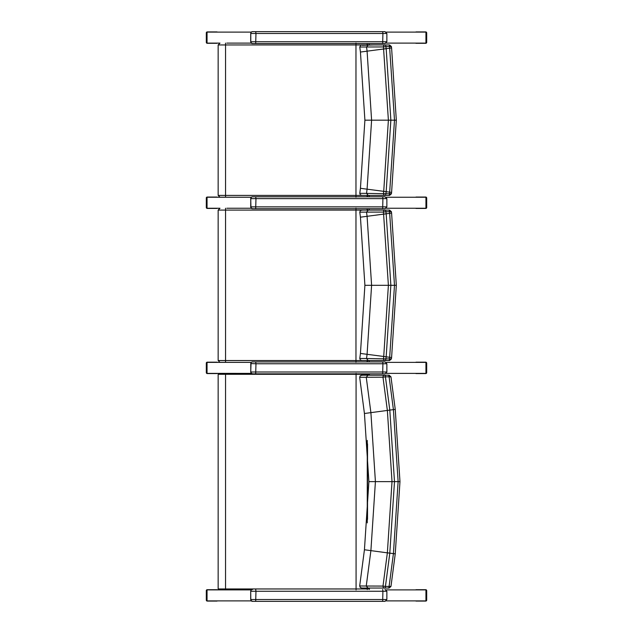 <?xml version="1.0" encoding="UTF-8"?>
<svg xmlns="http://www.w3.org/2000/svg" width="633" height="633" viewBox="0 0 633 633"><rect width="100%" height="100%" fill="white"/><g stroke="black" fill="none" stroke-linecap="round" stroke-linejoin="round"><path stroke-width="0.95" d="M390.711 586.395L385.434 586.435A1.836 0.894 90 0 1 384.54 588.049A1.836 1.559 -90 0 1 382.989 586.079L366.254 586.023L367.987 588.049L361.514 588.049L372.386 588.049M372.552 588.049L373.32 588.049M388.709 375.211L361.514 375.211L367.987 375.211L366.254 377.244L382.989 377.189A1.836 1.559 -90 0 1 384.54 375.211L367.987 375.211M374.238 588.049L388.709 588.049M390.711 376.872L389.105 376.825A1.836 0.894 -90 0 0 388.211 375.211L384.54 375.211A1.836 0.894 90 0 1 385.434 376.825L389.105 376.825A1611.65 7.968 82.5 0 0 393.417 409.646L398.125 481.634L393.417 553.622A1611.65 7.968 97.5 0 0 389.105 586.435A1.836 0.894 90 0 1 388.211 588.049L372.987 588.049M367.987 588.049L388.211 588.049M387.364 552.799L389.801 553.147L394.486 481.634L389.801 410.089L387.364 410.469L392.017 481.634L387.364 552.799A1613.145 7.976 97.5 0 0 382.989 586.079L385.434 586.435A1613.754 7.976 -82.5 0 1 389.801 553.171L370.898 550.631A1576.55 7.794 -82.5 0 0 366.254 586.023L359.679 585.976L360.343 587.646L362.242 588.049M359.679 585.976L364.434 549.76L370.898 550.631L375.416 481.634L370.898 412.629A1576.55 7.794 -97.5 0 1 366.254 377.244L359.679 377.284L360.28 375.678L362.511 375.211M364.434 549.76L368.897 481.634L399.977 481.634L395.245 409.401L390.965 376.809L389.145 375.211L388.211 375.211M372.521 375.211L373.359 375.211M359.679 377.284L364.434 413.507L387.356 410.437A1613.145 7.976 82.5 0 1 382.989 377.189L385.434 376.825A1613.754 7.976 -97.5 0 0 389.801 410.089L394.992 409.44M389.801 410.089L387.364 410.469M356.078 373.375L356.078 589.885M219.153 373.375L251.388 373.383M225.538 373.375L225.546 374.293L369.45 374.293L369.332 373.842M369.332 589.426L369.45 588.967L218.156 588.967L219.073 589.885L251.388 589.885M225.119 589.885L219.073 589.885M369.45 374.293L369.45 375.211M369.45 588.049L369.45 588.967M250.715 363.579L255.961 363.753L255.7 361.918L382.664 361.918L252.496 361.918A1.836 1.82 -90 0 0 251.546 362.187L252.496 361.918M386.818 372.006L250.715 372.006L251.064 362.622L250.708 372.093M250.715 372.006L251.103 372.853M250.945 372.964L250.945 372.964A1.836 1.82 -90 0 0 252.496 373.842L385.03 373.842L252.496 373.842L250.945 372.964M384.999 361.918L382.664 361.918L382.918 363.753L386.866 363.753L385.03 361.918M250.715 198.446L251.546 197.053A1.836 1.82 -90 0 1 252.496 196.784L384.904 196.784M250.708 206.967L250.945 207.83L252.496 208.708L385.03 208.708L252.496 208.708A1.836 1.82 -90 0 1 250.945 207.838L250.708 198.533L251.38 197.172L252.496 196.784M386.818 206.872L250.715 206.872L251.103 207.719M252.496 31.65L255.7 31.65L252.496 31.65A1.836 1.82 -90 0 0 251.546 31.919L252.496 31.65M251.072 32.354L250.715 33.486L251.064 32.362M250.715 33.312L250.708 41.825M386.818 41.738L250.715 41.738L251.103 42.585M250.945 42.696L250.945 42.704A1.836 1.82 -90 0 0 252.496 43.574L255.7 43.574L252.496 43.574L250.945 42.704M250.715 41.738L250.715 33.486L255.961 33.486L255.7 43.574L384.999 43.574M382.664 31.65L255.7 31.65L255.961 33.486L382.918 33.486L382.664 31.65L384.999 31.65M355.968 208.249L355.968 362.369M251.388 208.249L226.804 208.249M369.45 210.085L368.841 208.708M368.833 361.918L369.45 360.533M220.055 362.369L251.301 362.369M375.282 360.533L387.942 360.533M387.942 210.085L384.999 210.085A1.836 1.551 90 0 0 383.456 212.079L385.901 211.723A1.836 0.91 -90 0 0 384.999 210.085L368.256 210.085L366.531 212.118L383.456 212.079L388.393 285.309L383.725 356.474L386.17 356.822L390.862 285.309L386.17 213.796L383.725 214.144M375.282 210.085L373.114 210.085M373.652 210.085L367.267 210.085A1.836 1.59 -90 0 0 366.729 208.708M368.256 360.533L388.662 360.533A1.836 0.91 -90 0 0 389.564 358.887L385.901 358.887L386.17 356.846L383.725 356.498L383.456 358.539A1.836 1.551 90 0 0 384.999 360.533A1.836 0.91 -90 0 0 385.901 358.887L366.531 358.5L368.256 360.533L361.601 360.533L373.605 360.533M383.725 356.474L367.085 354.314L366.531 358.5L359.773 358.46L360.406 360.106L362.147 360.533M359.773 358.46L360.438 353.436L367.085 354.314L371.603 285.309L367.085 216.304L386.17 213.796L385.901 211.723L391.139 211.723M389.445 210.085L388.662 210.085A1.836 0.91 90 0 1 389.564 211.723L394.494 285.309L389.564 358.887L391.139 358.895M388.662 210.085L384.999 210.085M366.531 212.11L359.773 212.158L360.422 210.504L362.511 210.085M368.256 210.085L225.546 210.085L225.546 360.533L218.156 360.533L219.991 362.369M386.17 356.846L389.77 357.297L386.17 356.822M373.114 360.533L389.445 360.533M360.438 353.436L364.901 285.309L396.321 285.309L391.59 357.542L391.4 358.943L389.588 360.533M359.773 212.158L360.438 217.182L367.085 216.304L366.531 212.118M355.968 43.115L355.968 197.235M251.388 43.115L226.804 43.115M369.45 44.951L368.841 43.574M368.833 196.784L369.45 195.399M220.055 197.235L251.301 197.235M375.282 195.399L387.942 195.399M387.942 44.951L384.999 44.951A1.836 1.551 90 0 0 383.456 46.945L385.901 46.597A1.836 0.91 -90 0 0 384.999 44.951L368.256 44.951L366.531 46.984L383.456 46.945L388.393 120.175L383.725 191.34L386.17 191.688L390.862 120.175L386.17 48.662L383.725 49.01M362.25 45.291L373.652 44.951M375.282 44.951L373.114 44.951M368.256 195.399L388.662 195.399A1.836 0.91 -90 0 0 389.564 193.761L385.901 193.761L386.17 191.72L383.725 191.372L383.456 193.405A1.836 1.551 90 0 0 384.999 195.399A1.836 0.91 -90 0 0 385.901 193.761L366.531 193.366L368.256 195.399L361.601 195.399L373.605 195.399M383.725 191.34L367.085 189.18L366.531 193.366L359.773 193.326L360.406 194.972L362.147 195.399M359.773 193.326L360.438 188.302L367.085 189.18L371.603 120.175L367.085 51.17L386.17 48.662L385.901 46.597L391.139 46.589M389.445 44.951L388.662 44.951A1.836 0.91 90 0 1 389.564 46.597L394.494 120.175L389.564 193.761L391.139 193.761M388.662 44.951L384.999 44.951M366.531 46.977L359.773 47.024L360.739 45.165L363.342 44.951M368.256 44.951L225.546 44.951L225.546 195.399L218.156 195.399L219.991 197.235M386.17 191.72L389.77 192.163L386.17 191.688M373.114 195.399L389.445 195.399M360.438 188.302L364.901 120.175L396.321 120.175L391.59 192.408L391.4 193.809L389.588 195.399M359.773 47.024L360.438 52.048L367.085 51.17L366.531 46.984M251.372 589.821L251.546 589.695A1.836 1.82 -90 0 1 252.496 589.426L252.591 589.426A1.836 1.82 -90 0 0 250.779 591.262L255.961 591.262L255.7 589.426M251.38 589.814L252.496 589.426M251.072 590.13L250.715 591.262L251.064 590.13M250.715 591.087L250.708 599.601M386.818 599.514L250.715 599.514L251.103 600.361M250.945 600.472L250.945 600.472A1.836 1.82 -90 0 0 252.496 601.35L385.03 601.35L252.496 601.35L250.945 600.472M218.994 373.383L207.046 373.383L207.046 362.377L251.388 362.377M386.241 362.377L425.946 362.377L425.946 373.383L386.241 373.383M219.873 208.249L207.046 208.249L207.046 197.243L251.388 197.243M386.241 197.243L425.946 197.243L425.946 208.249L386.241 208.249M251.388 32.109L207.046 32.109L207.046 43.115L219.873 43.115M386.241 43.115L425.946 43.115L425.946 32.109L386.241 32.109M251.388 600.891L207.046 600.891L207.046 589.885L218.994 589.885M386.241 589.885L425.946 589.885L425.946 600.891L386.241 600.891M217.032 589.703L207.22 589.703L218.179 589.885M207.806 589.703L207.236 589.885M207.046 590.067L207.046 600.709M207.236 600.891L218.179 600.891M207.806 601.073L207.22 601.073A0.918 0.894 -90 0 1 206.334 600.155L206.334 600.155A0.918 0.918 0 0 0 207.22 601.073L217.032 601.073M206.864 600.155L206.334 600.155L206.334 590.613A0.918 0.894 -90 0 1 207.22 589.703A0.918 0.918 0 0 0 206.303 590.613L206.864 590.613M415.968 601.073L425.78 601.073L414.813 600.891M425.194 601.073L425.764 600.891M425.946 600.709L425.946 590.067M425.764 589.885L414.813 589.885M425.194 589.703L425.78 589.703A0.918 0.894 90 0 1 426.666 590.613L426.666 590.613A0.918 0.918 0 0 0 425.78 589.703L415.968 589.703M426.136 590.613L426.666 590.613L426.666 600.155A0.918 0.894 90 0 1 425.78 601.073A0.918 0.918 0 0 0 426.697 600.155L426.136 600.155M217.032 31.927L207.22 31.927L218.179 32.109M207.806 31.927L207.236 32.109M207.046 32.291L207.046 42.933M207.236 43.115L218.179 43.115M207.806 43.297L207.22 43.297A0.918 0.894 -90 0 1 206.334 42.387L206.334 42.387A0.918 0.918 0 0 0 207.22 43.297L217.032 43.297M206.864 42.387L206.334 42.387L206.334 32.845A0.918 0.894 -90 0 1 207.22 31.927A0.918 0.918 0 0 0 206.303 32.845L206.864 32.845M415.968 43.297L425.78 43.297L414.813 43.115M425.194 43.297L425.764 43.115M425.946 42.933L425.946 32.291M425.764 32.109L414.813 32.109M425.194 31.927L425.78 31.927A0.918 0.894 90 0 1 426.666 32.845L426.666 32.845A0.918 0.918 0 0 0 425.78 31.927L415.968 31.927M426.136 32.845L426.666 32.845L426.666 42.387A0.918 0.894 90 0 1 425.78 43.297A0.918 0.918 0 0 0 426.697 42.387L426.136 42.387M217.032 197.061L207.22 197.061L218.179 197.243M207.806 197.061L207.236 197.243M207.046 197.425L207.046 208.067M207.236 208.249L218.179 208.249M207.806 208.431L207.22 208.431A0.918 0.894 -90 0 1 206.334 207.513L206.334 207.513A0.918 0.918 0 0 0 207.22 208.431L217.032 208.431M206.864 207.513L206.334 207.513L206.334 197.979A0.918 0.894 -90 0 1 207.22 197.061A0.918 0.918 0 0 0 206.303 197.979L206.864 197.979M415.968 208.431L425.78 208.431L414.813 208.249M425.194 208.431L425.764 208.249M425.946 208.067L425.946 197.425M425.764 197.243L414.813 197.243M425.194 197.061L425.78 197.061A0.918 0.894 90 0 1 426.666 197.979L426.666 197.979A0.918 0.918 0 0 0 425.78 197.061L415.968 197.061M426.136 197.979L426.666 197.979L426.666 207.513A0.918 0.894 90 0 1 425.78 208.431A0.918 0.918 0 0 0 426.697 207.513L426.136 207.513M217.032 362.187L207.22 362.187L218.179 362.377M207.806 362.187L207.236 362.377M207.046 362.559L207.046 373.201M207.236 373.383L218.179 373.383M207.806 373.565L207.22 373.565A0.918 0.894 -90 0 1 206.334 372.647L206.334 372.647A0.918 0.918 0 0 0 207.22 373.565L217.032 373.565M206.864 372.647L206.334 372.647L206.334 363.105A0.918 0.894 -90 0 1 207.22 362.187A0.918 0.918 0 0 0 206.303 363.105L206.864 363.105M415.968 373.565L425.78 373.565L414.813 373.383M425.194 373.565L425.764 373.383M425.946 373.201L425.946 362.559M425.764 362.377L414.813 362.377M425.194 362.187L425.78 362.187A0.918 0.894 90 0 1 426.666 363.105L426.666 363.105A0.918 0.918 0 0 0 425.78 362.187L415.968 362.187M426.136 363.105L426.666 363.105L426.666 372.647A0.918 0.894 90 0 1 425.78 373.565A0.918 0.918 0 0 0 426.697 372.647L426.136 372.647M394.992 553.828L389.801 553.147M367.267 375.211L367.267 374.293A0.918 0.799 -90 0 0 367.156 373.842M219.073 373.375L218.156 374.293L225.546 374.293L225.538 589.885M367.528 375.211L367.528 374.293A0.918 0.799 -90 0 0 367.425 373.842M367.267 440.37L367.267 522.898M367.267 588.049L367.267 588.967A0.918 0.799 90 0 1 367.156 589.426M367.528 443.891L367.528 519.376M367.528 588.049L367.528 588.967A0.918 0.799 90 0 1 367.425 589.426M252.591 361.918A1.836 1.82 -90 0 0 250.779 363.753L250.779 372.006A1.836 1.82 90 0 0 252.591 373.842M255.7 373.842L255.961 363.753L382.918 363.753L382.664 373.842M250.715 206.872L250.779 198.62A1.836 1.82 -90 0 1 252.591 196.784M255.7 208.708L255.961 198.62L250.779 198.62L250.779 206.872A1.836 1.82 90 0 0 252.591 208.708M255.7 196.784L255.961 198.62L382.918 198.62L382.664 208.708M385.03 208.708L386.866 206.872L386.866 198.62L382.918 198.62L382.664 196.784M252.591 31.65A1.836 1.82 -90 0 0 250.779 33.486L250.779 41.738A1.836 1.82 90 0 0 252.591 43.574M385.03 43.574L386.866 41.738L386.866 33.486L382.918 33.486L382.664 43.574M225.53 208.249L225.546 210.085L218.156 210.085L219.991 208.249M367.528 210.085A1.836 1.59 -90 0 0 366.99 208.708M366.721 361.918A1.836 1.59 90 0 0 367.267 360.533L225.546 360.533L225.53 362.369M367.528 360.533A1.836 1.59 90 0 1 366.99 361.918M383.725 214.112L386.17 213.764M391.321 213.115L386.17 213.796M391.321 357.503L389.77 357.297M367.267 44.951A1.836 1.59 -90 0 0 366.729 43.574M225.53 43.115L225.546 44.951L218.156 44.951L219.991 43.115M367.528 44.951A1.836 1.59 -90 0 0 366.99 43.574M366.721 196.784A1.836 1.59 90 0 0 367.267 195.399L225.546 195.399L225.53 197.235M367.528 195.399A1.836 1.59 90 0 1 366.99 196.784M383.725 48.986L386.17 48.638M391.321 47.981L386.17 48.662M391.321 192.369L389.77 192.163M250.715 599.514L250.715 591.262L250.779 599.514A1.836 1.82 90 0 0 252.591 601.35M255.7 601.35L255.961 591.262L382.918 591.262L382.664 601.35M385.03 601.35L386.866 599.514L386.866 591.262L382.918 591.262L382.664 589.426M378.819 375.211L375.322 375.211M399.977 481.634L395.245 553.867L390.965 586.459L389.145 588.049M368.897 481.634L364.434 413.507M218.156 374.293L218.156 588.967M386.866 363.753L386.866 372.006L385.03 373.842M386.866 198.62L385.03 196.784M386.866 33.486L385.03 31.65M218.156 210.085L218.156 360.533M396.321 285.309L391.59 213.076L391.4 211.675L389.588 210.085M364.901 285.309L360.438 217.182M218.156 44.951L218.156 195.399M396.321 120.175L391.59 47.942L391.4 46.541L389.588 44.951M364.901 120.175L360.438 52.048M386.866 591.262L385.03 589.426M206.303 590.613L206.303 600.155M426.697 600.155L426.697 590.613M206.303 32.845L206.303 42.387M426.697 42.387L426.697 32.845M206.303 197.979L206.303 207.513M426.697 207.513L426.697 197.979M206.303 363.105L206.303 372.647M426.697 372.647L426.697 363.105"/></g></svg>
